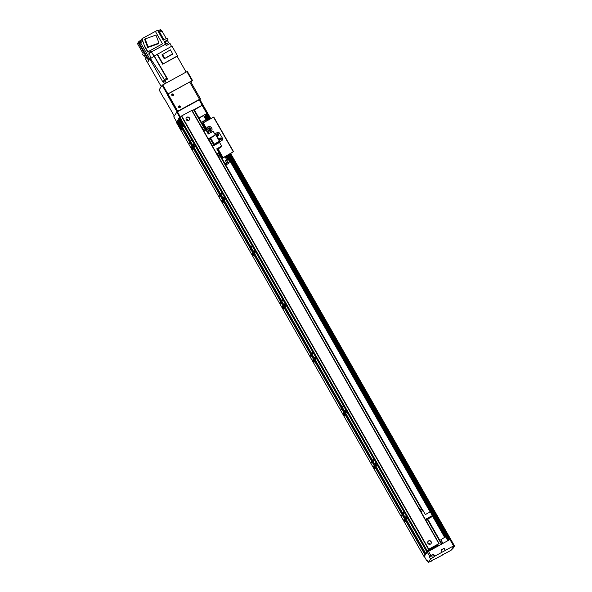<?xml version="1.0" encoding="UTF-8"?>
<svg xmlns="http://www.w3.org/2000/svg" width="592" height="592" viewBox="0 0 592 592"><rect width="100%" height="100%" fill="white"/><g stroke="black" fill="none" stroke-linecap="round" stroke-linejoin="round"><path stroke-width="0.89" d="M404.447 520.893L403.936 519.436L405.268 521.863L404.447 520.893M406.208 518.185L405.705 516.727L407.03 519.162L406.208 518.185M374.085 467.665L373.582 466.207L374.906 468.635L374.085 467.665M375.846 464.957L375.343 463.499L376.667 465.934L375.846 464.957M343.723 414.437L343.219 412.979L344.544 415.406L343.723 414.437M345.484 411.729L344.981 410.271L346.313 412.705L345.484 411.729M313.36 361.209L312.857 359.751L314.189 362.178L313.36 361.209M315.129 358.5L314.618 357.043L315.95 359.477L315.129 358.5M283.006 307.981L282.495 306.523L283.827 308.95L283.006 307.981M284.767 305.272L284.264 303.814L285.588 306.249L284.767 305.272M252.643 254.752L252.14 253.295L253.465 255.722L252.643 254.752M254.405 252.051L253.901 250.586L255.226 253.021L254.405 252.051M222.281 201.524L221.778 200.066L223.103 202.494L222.281 201.524M224.042 198.823L223.539 197.358L224.864 199.793L224.042 198.823M191.919 148.296L191.416 146.838L192.74 149.273L191.919 148.296M193.68 145.595L193.177 144.13L194.509 146.564L193.68 145.595M186.428 119.939A0.755 0.74 -146.9 0 1 187.398 120.568M428.105 543.634A0.755 0.74 -146.9 0 1 429.067 544.263M403.448 512.443L403.811 513.493L403.448 512.443M401.679 515.151L402.049 516.202L401.679 515.151M373.086 459.214L373.448 460.273L373.086 459.214M371.325 461.923L371.687 462.974L371.325 461.923M342.724 405.994L343.086 407.044L342.724 405.994M340.962 408.695L341.325 409.745L340.962 408.695M312.361 352.765L312.724 353.816L312.361 352.765M310.6 355.466L310.963 356.517L310.6 355.466M281.999 299.537L282.369 300.588L281.999 299.537M280.238 302.238L280.601 303.289L280.238 302.238M251.644 246.309L252.007 247.36L251.644 246.309M249.876 249.01L250.246 250.061L249.876 249.01M221.282 193.081L221.645 194.132L221.282 193.081M219.521 195.782L219.884 196.833L219.521 195.782M190.328 141.014L190.779 142.317L189.603 140.156L190.328 141.014M402.856 513.612L403.307 514.907L402.123 512.746L402.856 513.612M190.92 139.853L191.283 140.903L190.92 139.853M189.159 142.554L189.521 143.604L189.159 142.554M180.715 127.554L181.389 129.5L179.62 126.259L180.715 127.554M180.427 121.02L181.1 122.966L179.332 119.725L180.427 121.02M182.551 124.742L183.224 126.688L181.455 123.447L182.551 124.742M178.592 123.832L179.265 125.778L177.496 122.537L178.592 123.832M441.913 543.967L438.48 545.787L437.762 544.529M437.725 545.498L438.028 546.031L437.421 546.364L437.118 545.831M436.659 546.076L436.963 546.608L436.356 546.949L436.052 546.409M435.601 546.66L435.904 547.193L426.973 552.21L424.079 556.643L427.232 552.062L449.942 539.527L453.583 545.913L454.049 545.728L450.401 539.342L449.942 539.527M424.079 556.643L176.335 122.307L178.251 119.628M425.914 553.831L178.17 119.495L179.228 117.867L180.575 117.327M194.339 109.927L202.664 105.006L199.622 99.678L199.164 99.863L202.198 105.184L192.185 110.652L194.169 109.624L205.809 130.055M177.393 120.679L425.137 555.022M177.696 120.487L425.433 554.822M179.228 117.867L426.973 552.21M427.868 550.878L428.171 551.411M435.786 546.557L436.089 547.089M436.844 545.979L437.148 546.512M437.902 545.387L438.213 545.928M430.865 555.525L433.522 554.075L434.735 556.206L432.685 557.775L431.472 555.651L429.348 556.806L430.865 555.525L428.438 551.27M434.735 556.206L442.172 552.144L440.959 550.02L444.141 548.273L445.354 550.405L453.583 545.913M454.049 545.728L451.015 550.382L442.039 555.03M442.18 555.274L431.383 560.765M427.261 560.565L426.773 560.757L427.091 560.269L428.305 562.4L431.561 561.075M432.685 557.775L430.562 558.937L429.348 556.806M433.522 554.075L431.472 555.651M431.805 555.141L430.776 555.844L431.805 555.141M442.254 549.598L443.282 548.895L442.254 549.598M444.141 548.273L441.099 550.264M445.354 550.405L442.172 552.144M428.305 562.4L430.562 558.937M429.666 556.325L427.232 552.062M426.773 560.757L424.346 556.502M202.198 105.184L202.664 105.006M179.827 117.468L180.427 117.075L177.393 111.747L176.793 112.147L179.827 117.468M202.272 105.598L206.83 113.583L198.897 117.912M204.462 117.098L206.83 113.583M177.393 111.747L199.164 99.863L178.303 110.904A0.614 0.599 -146.9 0 1 177.467 110.66L177.326 110.882A0.614 0.599 33.1 0 0 178.162 111.118M176.638 121.841L173.759 116.802L176.793 112.147M164.487 98.864L174.27 116.017M168.165 93.891L192.067 80.704L191.172 82.599M177.726 111.57L167.765 94.113M167.166 94.513L177.104 111.94M192.526 80.519L187.368 71.469L186.902 71.654L162.141 85.248L167.307 94.291M162.141 85.248L159.107 89.895L164.273 98.945M179.628 107.685A0.755 0.74 33.1 0 0 179.953 106.656A0.755 0.74 33.1 0 0 178.547 106.982M172.797 95.712A0.755 0.74 33.1 0 0 173.123 94.676A0.755 0.74 33.1 0 0 171.717 95.009M162.741 84.848L167.906 93.899M186.902 71.654L192.067 80.704M172.738 95.719A0.755 0.74 33.1 0 0 171.732 95.06M179.568 107.692A0.755 0.74 33.1 0 0 178.562 107.041M202.057 123.462L202.619 123.158M203.433 122.662L202.02 123.395M203.988 120.805L201.887 122.218L203.988 120.805M198.993 118.089L203.604 115.595L206.038 119.85L201.421 122.344M201.546 122.559L206.038 119.85M440.381 541.288L441.417 540.659M442.949 543.345L440.877 539.712L445.058 537.129L445.695 536.966L447.818 540.688M161.261 86.602L147.504 62.486L148.71 60.628L146.12 56.455L145.41 57.557L144.041 55.16L143.53 55.951L142.613 54.353L143.131 53.561L137.455 43.608L138.165 42.513L146.12 56.455A12.624 1.236 -29.7 0 1 146.527 55.84L149.117 60.014L148.71 60.628A12.439 1.214 -29.7 0 1 149.117 60.014L150.494 58.578L149.806 58.956L162.896 81.985L167.529 78.921L154.253 56.011L151.36 51.933L149.635 53.354L150.486 58.578L154.157 56.151L150.272 50.683M164.302 81.208L163.681 80.149L164.495 79.691L150.494 58.578L154.157 56.151L167.277 79.239M149.806 58.956L147.327 54.612L146.527 55.84L138.572 41.891A12.624 1.228 150.3 0 0 138.165 42.513M138.572 41.891L139.919 40.818M150.509 50.446L147.756 52.059L144.84 46.953L141.984 38.695L155.37 31.383L162.482 43.838L150.509 50.446L151.36 51.933L165.486 44.222L164.125 41.825L167.995 39.708L167.085 38.11L163.214 40.226L157.531 30.273L155.407 31.435M159.329 32.412L158.212 30.444A12.469 1.214 150.3 0 0 157.731 30.629M145.41 57.557L146.217 58.86L145.706 59.637L147.504 62.486M147.327 54.612L149.635 53.354L147.327 54.612L140.496 42.639L140.038 43.342L138.913 41.373M177.119 56.299L162.674 64.188L177.519 55.84L177.119 56.299L186.125 72.083M162.674 64.188L157.117 54.442L154.253 56.011M171.473 46.368L170.052 43.497L166.226 45.584L165.486 44.222M148.622 51.578L149.635 53.354M140.496 42.639L142.739 41.41M142.354 40.404L140.023 41.877L140.452 42.698M142.006 39.486L139.904 40.752L140.356 41.588M144.84 46.953L141.984 38.695M145.018 46.687L147.926 51.785L162.482 43.838M147.734 47.515L158.604 43.653L158.989 43.061L148.126 46.916L147.734 47.515L144.7 39.516L145.092 38.924L155.955 35.061L158.989 43.061M148.126 46.916L145.092 38.924M163.991 39.805L159.677 32.242L159.3 32.427L163.621 40.004M159.677 32.242L161.971 30.991L166.278 38.554M168.579 42.58L167.432 40.574L167.995 39.708M166.271 43.801L165.146 41.825L164.768 42.01A12.469 1.214 150.3 0 0 164.324 42.18M165.146 41.825L167.432 40.574M169.512 43.793L166.322 45.532M169.282 43.586L168.705 42.572L165.723 44.237L166.293 45.295M161.794 31.087L161.327 30.273L158.826 31.524M160.869 30.399L160.41 29.6L158.338 30.666M157.117 54.442L171.961 46.102L177.519 55.84M162.918 63.818L157.361 54.079M172.272 54.397L164.25 58.778L161.993 54.812L170.392 49.846L172.649 53.813L172.272 54.397M172.649 53.813L164.25 58.778M164.635 58.194L162.371 54.227M164.495 79.691L166.47 78.388M166.692 78.188L163.681 80.149M143.53 55.951L144.263 55.544M146.083 58.645L146.054 59.111M145.454 57.624L145.958 58.756M189.336 119.91A1.85 1.806 33.1 0 0 186.828 117.394A1.85 1.806 33.1 0 0 186.251 117.897M186.939 117.223A1.85 1.806 -146.9 0 1 189.396 119.828A1.85 1.806 -146.9 0 1 186.865 120.331A1.85 1.806 -146.9 0 1 186.939 117.223M187.723 120.627A1.08 1.051 33.1 0 0 186.243 119.665M186.199 119.569A1.08 1.051 -146.9 0 1 187.827 120.635M431.013 543.604A1.85 1.806 33.1 0 0 428.497 541.088A1.85 1.806 33.1 0 0 427.92 541.591M428.608 540.91A1.85 1.806 -146.9 0 1 431.072 543.523A1.85 1.806 -146.9 0 1 428.534 544.026A1.85 1.806 -146.9 0 1 428.608 540.91M429.392 544.322A1.08 1.051 33.1 0 0 427.92 543.36M427.868 543.264A1.08 1.051 -146.9 0 1 429.496 544.329M428.534 550.382L429.466 548.954L435.15 545.846L434.217 547.282L428.534 550.382M437.007 545.254L435.786 545.92L436.193 545.299L438.894 543.678L428.8 549.184L427.372 551.122L437.695 545.513L435.29 546.682L437.384 545.202L437.606 544.855L436.829 544.929M180.234 117.838L427.372 551.115L180.234 117.845L181.67 115.914L191.986 110.304L439.116 543.574L191.986 110.304M215.621 144.589L215.333 144.085L221.704 140.607A1.85 1.806 33.1 0 0 222.392 138.136A1.85 1.806 -146.9 0 1 221.704 140.607L219.351 141.865L219.884 141.044L219.425 141.229L214.038 144.233L210.449 137.936M222.392 138.136L219.654 133.348A1.85 1.806 33.1 0 0 217.153 132.623A1.85 1.806 -146.9 0 1 219.654 133.348L222.392 138.136M218.685 135.183A0.925 0.903 33.1 0 0 217.146 134.177M221.119 139.446A0.925 0.903 33.1 0 0 219.573 138.439M217.493 133.829A0.925 0.903 -146.9 0 1 218.722 135.131A0.925 0.903 -146.9 0 1 217.456 135.383A0.925 0.903 -146.9 0 1 217.493 133.829M219.921 138.091A0.925 0.903 -146.9 0 1 221.156 139.394A0.925 0.903 -146.9 0 1 219.884 139.645A0.925 0.903 -146.9 0 1 219.921 138.091M210.552 137.884L214.112 144.122M214.437 133.474L215.333 133.045L219.869 141.022M214.038 144.233L219.321 141.377L218.788 142.198L218.544 141.777M215.577 133.481L217.153 132.623L215.577 133.481M203.863 131.121L205.964 129.966L208.258 133.984L213.194 131.291L215.303 134.991L208.458 138.728L212.706 146.18L219.558 142.443L221.667 146.143L216.724 148.836L219.018 152.854L216.916 154.009M217.012 149.332L221.008 147.149L217.138 149.561M217.9 154.416L219.018 152.854M221.667 146.143L216.857 149.066M217.368 153.846L219.07 157.413L219.41 157.058L217.368 153.846L219.41 157.058M219.158 157.442L217.116 154.231M211.588 130.795A2.768 2.708 33.1 0 0 211.618 128.035A2.768 2.708 33.1 0 0 206.941 127.768M208.628 133.785L206.837 130.64L206.586 128.738A2.768 2.708 -146.9 0 1 211.692 127.924A2.768 2.708 -146.9 0 1 208.303 131.75L206.837 130.64L202.59 123.188L213.779 117.046L233.507 151.648L221.956 158.345M210.537 128.627A1.517 1.48 33.1 0 0 207.962 128.508A1.517 1.48 33.1 0 0 208.421 130.58A1.517 1.48 33.1 0 0 210.537 128.627M226.788 156.451L227.372 155.555L233.507 151.648M227.646 157.953L228.09 157.709M215.333 144.085L214.733 144.485L214.459 144.004M218.529 134.377A0.755 0.74 33.1 0 0 217.249 134.325A0.755 0.74 33.1 0 0 217.479 135.353A0.755 0.74 33.1 0 0 218.529 134.377M220.964 138.639A0.755 0.74 33.1 0 0 219.676 138.58A0.755 0.74 33.1 0 0 219.906 139.616A0.755 0.74 33.1 0 0 220.964 138.639M233.278 151.737L213.549 117.142M209.568 129.87L209.627 130.78L209.39 130.136C208.732 129.33 208.791 129.241 209.568 129.87C208.791 129.241 208.732 129.33 209.39 130.136L209.627 130.78M209.79 130.736A1.228 1.206 33.1 0 0 209.849 129.441A1.228 1.206 33.1 0 0 207.725 129.389M207.792 128.864A1.517 1.48 -146.9 0 1 210.241 130.462M219.565 138.891A0.755 0.74 -146.9 0 1 220.705 139.638M217.131 134.636A0.755 0.74 -146.9 0 1 218.278 135.376M202.227 123.75L202.59 123.188M227.861 157.309L227.417 157.553M452.643 548.939L454.545 546.009L453.479 546.594L451.681 549.354L452.643 548.939M204.854 116.609L207.148 120.635M227.21 155.807L444.784 537.255M205.061 116.284L207.452 120.465M227.432 155.496L445.103 537.114M205.417 115.743L207.955 120.191M227.913 155.193L445.665 536.951M205.713 115.292L208.377 119.961M228.342 154.956L448.225 540.459M205.979 114.878L208.761 119.754M228.719 154.749L448.61 540.252M206.334 114.337L209.265 119.48M229.222 154.475L449.113 539.978M206.541 114.012L209.568 119.31M229.526 154.305L449.417 539.815M200.126 99.959L210.782 118.644L199.852 100.078M173.308 95.423A0.925 0.903 33.1 0 0 171.776 94.424M172.154 94.017A0.925 0.903 -146.9 0 1 173.382 95.319A0.925 0.903 -146.9 0 1 172.117 95.571A0.925 0.903 -146.9 0 1 172.154 94.017M180.138 107.404A0.925 0.903 33.1 0 0 178.606 106.405M178.984 105.998A0.925 0.903 -146.9 0 1 180.212 107.3A0.925 0.903 -146.9 0 1 178.947 107.552A0.925 0.903 -146.9 0 1 178.984 105.998M168.224 93.802L168.084 94.017A0.614 0.599 33.1 0 0 168.069 94.646L168.209 94.424A0.614 0.599 -146.9 0 1 168.439 93.603L189.677 82.007L199.541 99.308L178.303 110.904M200.444 98.901L190.602 81.615L189.677 82.007M168.209 94.424L177.467 110.66M199.793 99.974L200.473 98.908L190.602 81.615M199.541 99.308L200.473 98.908M168.069 94.646L177.326 110.882M225.752 164.998L228.327 163.547L229.452 161.816L225.064 163.799M226.692 162.911L225.478 160.78L227.831 159.537A10.464 1.021 -29.7 0 1 228.024 159.455L228.438 159.352L229.452 161.816M222.03 158.471L225.064 156.813L226.891 160.01M225.633 161.061L228.238 159.692M227.757 159.744L225.944 160.75L227.757 159.744M227.831 159.537L226.003 156.347L225.064 156.813M226.003 156.347A10.464 1.021 -29.7 0 1 226.203 156.266L228.024 159.455M226.61 156.199L226.203 156.266M210.73 138.432L208.865 139.453M204.173 130.95L202.36 127.768L204.018 131.032M202.36 127.768L204.329 130.862M202.138 128.101L203.914 131.084M210.604 138.202L215.303 134.991M431.575 516.313L431.427 517.038L425.944 520.035M427.468 523.143L425.537 519.31L432.382 515.565L427.298 518.644L431.731 516.572M420.942 511.695L423.043 510.548L425.337 514.566L430.273 511.873L432.382 515.565M421.252 511.525L419.439 508.343L421.097 511.606M419.439 508.343L421.408 511.436M419.217 508.683L420.993 511.666M435.512 546.705L435.816 547.237M436.156 546.357L436.459 546.89M436.578 546.127L436.881 546.66M437.214 545.772L437.518 546.305M437.636 545.543L437.939 546.076M437.858 544.462L438.583 545.728M193.702 109.823L205.38 130.292M210.19 138.728L214.03 145.462M218.611 153.483L422.459 510.866M427.269 519.31L441.447 544.166M210.619 138.491L214.459 145.225L210.634 138.491M218.907 153.025L422.888 510.63M427.698 519.073L441.876 543.93L427.713 519.066M434.491 556.584L433.277 554.452M445.177 550.678L443.963 548.547M166.211 82.954L164.768 80.423M165.93 44.045L164.768 42.01M164.628 83.82L163.266 81.422M434.032 547.4L433.618 546.668M431.228 542.479L430.539 541.28M189.558 118.785L188.87 117.586M434.217 547.282L433.803 546.564M191.756 110.401L438.894 543.678M181.67 115.914L428.8 549.184M181.367 116.113L428.504 549.383M437.658 544.588L438.028 545.247L437.658 544.588M437.525 544.655L437.895 545.306M214.866 133.244L219.425 141.229M206.586 128.738L203.189 122.796M209.265 133.437L208.303 131.75M222.326 157.79L217.516 149.354M214.992 144.936L214.733 144.485M222.925 157.391L218.145 149.014M204.743 116.772L206.993 120.716L204.743 116.779M430.14 511.939L227.099 155.97L430.147 511.939M432.293 515.706L444.629 537.329L432.293 515.713M206.652 113.849L209.716 119.229M229.681 154.223L449.565 539.726M202.316 105.531L210.034 119.059M229.992 154.053L449.883 539.556M199.889 100.055L210.567 118.77M230.525 153.765L454.316 546.105M230.739 153.646L454.538 546.002L230.747 153.646M227.861 162.689L226.647 160.558M194.169 109.624L205.816 130.048M218.914 153.017L422.895 510.63M203.877 121.397L204.321 122.174M215.333 133.045L219.884 141.029M218.537 141.777L218.781 142.206M226.618 156.155L228.438 159.352"/></g></svg>

